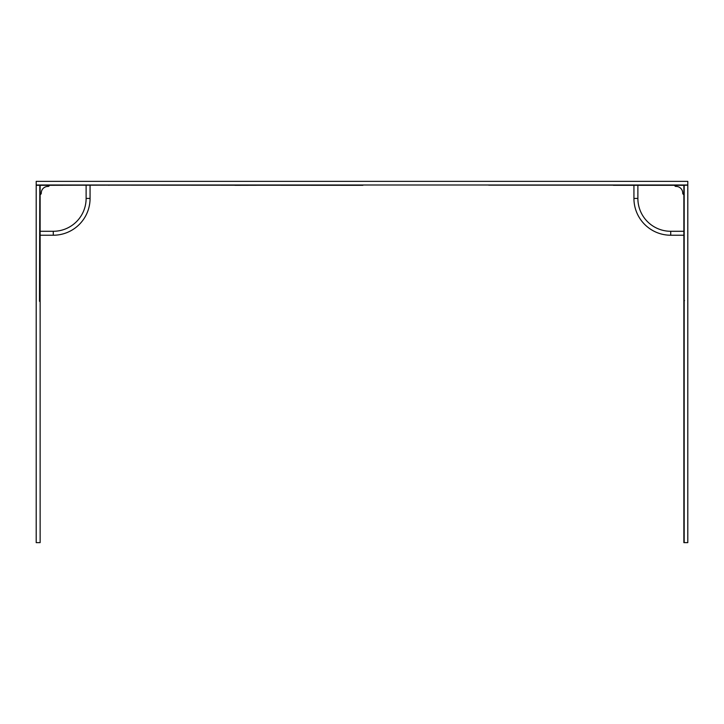 <?xml version="1.0" encoding="UTF-8"?>
<svg xmlns="http://www.w3.org/2000/svg" width="724" height="724" viewBox="0 0 724 724"><rect width="100%" height="100%" fill="white"/><g stroke="black" fill="none" stroke-linecap="round" stroke-linejoin="round"><path stroke-width="1.09" d="M40.137 301.908L39.494 301.229L39.983 301.519L40.137 300.026L40.137 542.638L40.137 185.308L110.763 185.145L36.2 185.145L36.2 181.362L687.8 181.362L687.8 185.145L613.346 185.308M36.2 185.145L36.2 542.638L39.811 542.638M687.8 185.308L687.8 542.638L683.863 542.638L683.863 185.308L674.659 185.308A1.312 1.312 0 0 0 675.999 186.448A6.57 6.57 0 0 1 682.714 193.172A1.312 1.312 0 0 0 683.863 194.503L683.863 300.026L683.863 185.308L687.8 185.145M615.119 185.308L674.659 185.308M108.772 185.145L109.451 184.991L108.881 185.308M615.228 185.145L613.907 184.991M36.2 184.991L687.8 184.991M488.718 185.145L613.626 185.145M362.996 184.991L234.893 185.308M234.893 185.145L361.113 185.308M110.763 185.145L362.887 185.308M49.341 185.308A1.312 1.312 0 0 1 48.001 186.448A6.57 6.57 0 0 0 41.286 193.172A1.312 1.312 0 0 1 40.137 194.503L40.137 185.308L36.2 185.308M90.066 185.308L90.066 198.439A36.788 36.788 0 0 1 53.277 235.228L40.137 235.228M633.934 185.308L633.934 198.439A36.788 36.788 0 0 0 670.723 235.228L683.863 235.228M684.189 542.638L684.189 185.308M684.506 300.596L684.017 300.306L684.017 301.908M39.494 301.229L39.811 185.308M86.12 198.439L90.066 198.439A36.788 36.788 0 0 1 53.277 235.228L53.277 231.282A32.842 32.842 0 0 0 86.12 198.439L86.12 185.308M40.137 231.282L53.277 231.282M637.88 198.439L633.934 198.439A36.788 36.788 0 0 0 670.723 235.228L670.723 231.282A32.842 32.842 0 0 1 637.88 198.439L637.88 185.308M683.863 231.282L670.723 231.282M684.171 300.596L683.863 300.026"/></g></svg>
